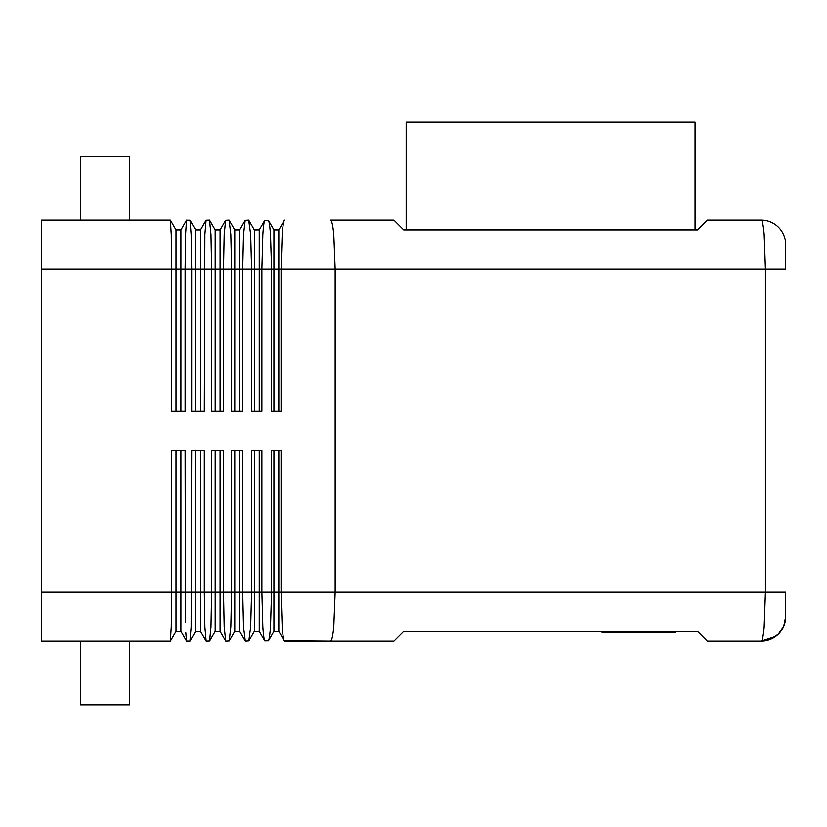 <?xml version="1.0" encoding="UTF-8"?>
<svg xmlns="http://www.w3.org/2000/svg" width="827" height="827" viewBox="0 0 827 827"><rect width="100%" height="100%" fill="white"/><g stroke="black" fill="none" stroke-linecap="round" stroke-linejoin="round"><path stroke-width="1.24" d="M185.765 632.562L186.52 641.132L189.941 641.194L191.12 626.856L191.647 450.229L204.3 450.229L204.3 592.225L204.869 626.856L206.14 641.194L209.603 641.059L210.968 626.856L211.629 592.225L211.629 450.229L223.497 450.229L223.497 592.225L224.189 626.856L225.73 641.194L229.213 641.008L230.816 626.856L231.612 592.225L231.612 450.229L242.693 450.229L242.693 592.225L243.52 626.856L245.309 641.194L248.834 640.946L250.664 626.856L251.594 592.225L251.594 450.229L261.88 450.229L261.88 592.225L262.841 626.856C263.399 634.919 264.03 639.602 264.733 640.915L268.465 640.863C269.22 639.488 269.891 634.816 270.501 626.856L271.576 592.225L271.576 450.229L281.077 450.229L281.077 592.225L282.172 626.856C282.793 634.754 283.496 639.416 284.271 640.832L330.449 641.194C331.741 640.977 332.847 636.201 333.777 626.856L335.152 592.225L278.823 592.225L278.823 631.404L273.933 631.404L268.465 640.863M284.478 220.075L284.271 220.447C283.496 221.863 282.793 226.526 282.172 234.423L281.077 269.044L765.42 269.044L764.169 234.423C763.331 225.078 762.329 220.302 761.171 220.075A24.479 24.479 0 0 1 778.476 227.249A24.479 24.479 0 0 0 761.171 220.075L707.302 220.075L697.512 229.875L403.71 229.875L393.91 220.075L330.449 220.075C331.741 220.302 332.847 225.078 333.777 234.423L335.152 269.044L335.152 592.225L765.42 592.225L764.169 626.856C763.342 636.149 762.339 640.925 761.181 641.194L775.571 636.49M284.478 641.194L393.91 641.194L403.71 631.404L697.512 631.404L707.302 641.194L761.171 641.194A24.479 24.479 0 0 0 778.476 634.03A24.479 24.479 0 0 1 761.171 641.194M785.65 269.044L785.65 244.565A24.479 24.479 0 0 0 778.476 227.249A24.479 24.479 0 0 1 785.65 244.565L785.65 269.044L765.42 269.044L765.42 592.225L785.65 592.225L785.65 616.715A24.479 24.479 0 0 1 778.476 634.03A24.479 24.479 0 0 0 785.65 616.715L783.748 626.091L778.362 634.144L770.661 639.25L761.222 641.194M186.561 641.194L180.906 631.404L176.006 631.404L170.352 641.194L171.261 626.856L171.665 592.225L171.665 450.229L185.114 450.229L185.424 622.317M176.006 450.229L176.006 592.225L41.35 592.225L41.35 641.194L170.352 641.194M171.261 234.423L170.352 220.075L41.35 220.075L41.35 269.044L171.665 269.044L171.261 234.423M170.352 220.075L176.006 229.875L176.006 269.044L171.665 269.044L171.665 411.05L185.114 411.05L185.114 269.044L191.647 269.044L191.12 234.423L189.993 220.168L186.52 220.147L185.548 234.423L186.561 220.075M278.823 411.05L278.823 269.044L281.077 269.044L281.077 411.05L271.576 411.05L271.576 269.044L270.501 234.423C269.891 226.464 269.22 221.791 268.465 220.406L264.733 220.364C264.03 221.677 263.399 226.36 262.841 234.423L261.88 269.044L261.88 411.05L251.594 411.05L251.594 269.044L250.664 234.423L248.689 220.075L245.185 220.292L243.52 234.423L242.693 269.044L242.693 411.05L231.612 411.05L231.612 269.044L230.816 234.423L229.11 220.075L225.637 220.24L224.189 234.423L223.497 269.044L223.497 411.05L211.629 411.05L211.629 269.044L210.968 234.423L209.52 220.075L206.078 220.189L204.869 234.423L204.3 411.05L191.647 411.05L191.647 269.044L195.596 269.044L195.596 229.875L189.993 220.168M129.488 220.075L129.488 156.427L80.519 156.427L80.519 220.075M129.488 641.194L129.488 704.852L80.519 704.852L80.519 641.194M406.15 122.148L406.15 229.875L406.15 122.148L695.062 122.148L695.062 229.875M675.463 631.404L675.463 632.386L602.035 632.386L602.035 631.404M638.744 631.404L638.744 632.386M284.271 220.447L278.823 229.875L273.933 229.875L268.465 220.406M273.933 411.05L273.933 269.044L278.823 269.044L278.823 229.875M259.244 411.05L259.244 269.044L273.933 269.044L273.933 229.875M41.35 592.225L41.35 269.044M264.733 220.364L259.244 229.875L254.344 229.875L248.834 220.333M254.344 411.05L254.344 269.044L259.244 269.044L259.244 229.875M239.654 411.05L239.654 269.044L254.344 269.044L254.344 229.875M245.185 220.292L239.654 229.875L234.765 229.875L229.213 220.271M234.765 411.05L234.765 269.044L239.654 269.044L239.654 229.875M220.075 411.05L220.075 269.044L234.765 269.044L234.765 229.875M225.637 220.24L220.075 229.875L215.175 229.875L209.603 220.209M215.175 411.05L215.175 269.044L220.075 269.044L220.075 229.875M200.485 411.05L200.485 269.044L215.175 269.044L215.175 229.875M206.078 220.189L200.485 229.875L195.596 229.875M195.596 411.05L195.596 269.044L200.485 269.044L200.485 229.875M185.238 249.465L185.517 235.778M185.548 234.423L185.114 269.044L180.906 269.044L180.906 229.875L176.006 229.875M186.52 220.147L180.906 229.875M180.906 411.05L180.906 269.044L176.006 269.044L176.006 411.05M284.271 640.832L278.823 631.404M273.933 450.229L273.933 631.404M278.823 450.229L278.823 592.225L259.244 592.225L259.244 631.404L254.344 631.404L248.834 640.946M264.733 640.915L259.244 631.404M254.344 450.229L254.344 631.404M259.244 450.229L259.244 592.225L239.654 592.225L239.654 631.404L234.765 631.404L229.213 641.008M245.185 640.977L239.654 631.404M234.765 450.229L234.765 631.404M239.654 450.229L239.654 592.225L220.075 592.225L220.075 631.404L215.175 631.404L209.603 641.059M225.637 641.039L220.075 631.404M215.175 450.229L215.175 631.404M220.075 450.229L220.075 592.225L200.485 592.225L200.485 631.404L195.596 631.404L189.993 641.111M195.596 450.229L195.596 631.404M200.485 450.229L200.485 592.225L180.906 592.225L180.906 631.404M206.078 641.09L200.485 631.404M180.906 450.229L180.906 592.225L176.006 592.225L176.006 631.404"/></g></svg>
